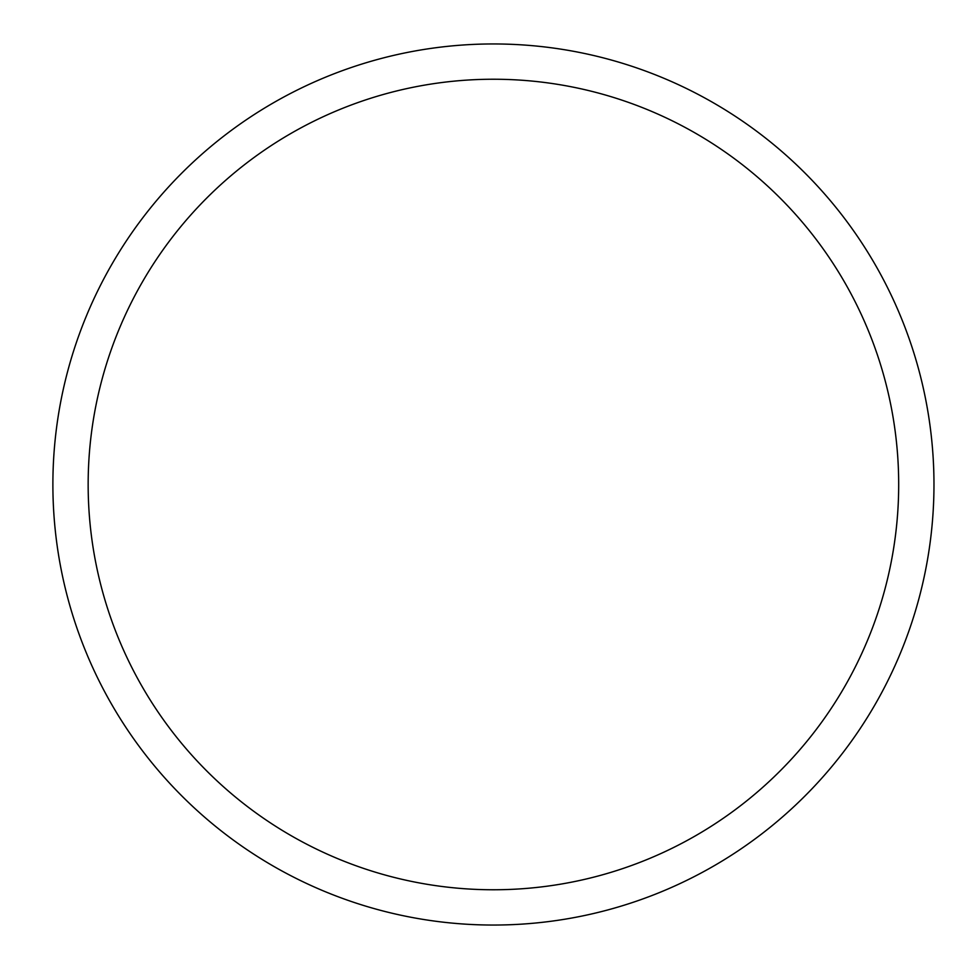 <?xml version="1.0" encoding="UTF-8"?>
<svg xmlns="http://www.w3.org/2000/svg" width="969" height="969" viewBox="0 0 969 969"><rect width="100%" height="100%" fill="white"/><g stroke="black" fill="none" stroke-linecap="round" stroke-linejoin="round"><path stroke-width="1.45" d="M52.883 484.5A440.532 440.532 0 0 1 713.693 102.98A440.532 440.532 0 0 1 713.693 866.02A440.532 440.532 0 0 1 52.883 484.5M88.155 484.5A405.272 405.272 0 0 1 696.057 133.528A405.272 405.272 0 0 1 696.057 835.472A405.272 405.272 0 0 1 88.155 484.5"/></g></svg>
